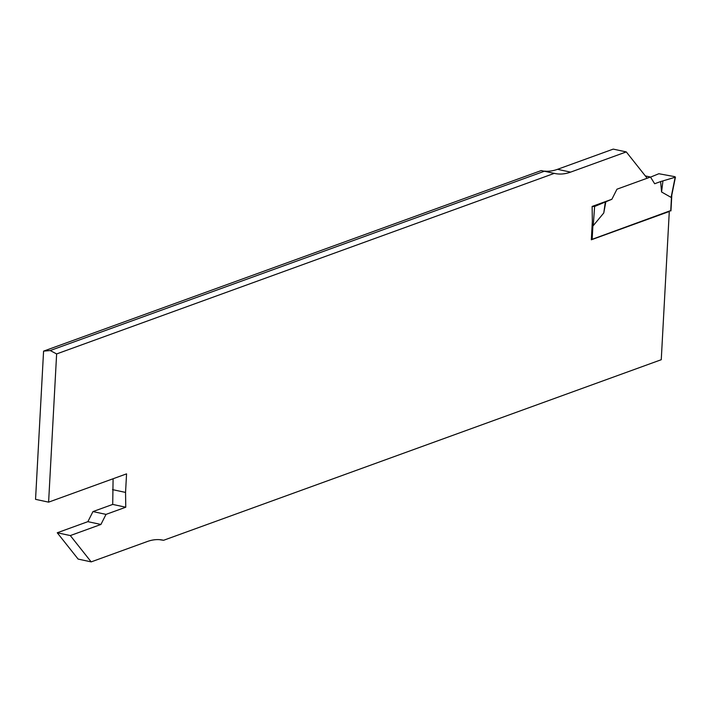 <?xml version="1.0" encoding="UTF-8"?>
<svg xmlns="http://www.w3.org/2000/svg" width="711" height="711" viewBox="0 0 711 711"><rect width="100%" height="100%" fill="white"/><g stroke="black" fill="none" stroke-linecap="round" stroke-linejoin="round"><path stroke-width="1.07" d="M591.339 239.607L670.749 210.554M671.735 194.698L671.104 197.409L661.577 191.997L660.617 181.581L675.174 177.243L671.104 197.409M70.309 535.57L91.186 561.886L78.13 559.086L57.253 532.77L70.309 535.57L100.926 524.46L106.019 514.382L125.767 507.219L125.554 492.421L126.558 473.864L48.606 502.153L56.631 353.936L554.278 173.368A100.438 50.552 102.1 0 0 554.758 173.475A100.438 50.552 102.1 0 0 570.595 172.124L626.284 151.914L647.161 178.23L616.97 189.188L650.476 177.03L654.662 183.74L660.617 181.581M592.183 210.34L592.13 206.43L611.878 199.267L616.97 189.188L611.878 199.267L594.618 206.466L593.258 225.654L603.772 212.971L605.914 201.426M592.236 223.103L593.258 225.654M674.73 176.648L675.174 177.243L674.73 176.648L658.857 173.733L650.529 177.119M645.33 175.919L650.476 177.03M661.577 191.997L662.901 181.234M592.459 206.501L594.618 206.466M603.772 212.971L605.31 202.128M56.631 353.936L50.214 350.541L43.575 351.136L35.55 499.344L48.606 502.153M43.575 351.136L541.231 170.569L554.278 173.368M570.595 172.124L557.54 169.316A100.438 50.552 -77.9 0 1 545.141 171.173M557.54 169.316L613.229 149.114L626.284 151.914M113.093 478.752L112.711 504.419L92.963 511.582L87.871 521.661L57.253 532.77M160.037 539.765L163.61 540.28A100.438 50.552 102.1 0 0 163.13 540.173A100.438 50.552 102.1 0 0 147.293 541.524L91.186 561.886M163.61 540.28L661.257 359.713L669.291 211.496L591.33 239.785L592.334 221.228L592.13 206.43M50.214 350.541L544.804 171.084M125.554 492.421L112.498 489.621M125.767 507.219L112.711 504.419M106.019 514.382L92.963 511.582M100.926 524.46L87.871 521.661M670.731 210.971L671.513 196.405M592.156 239.483L592.947 224.916M671.815 195.027L670.962 210.776M675.45 177.048L671.655 195.827"/></g></svg>
